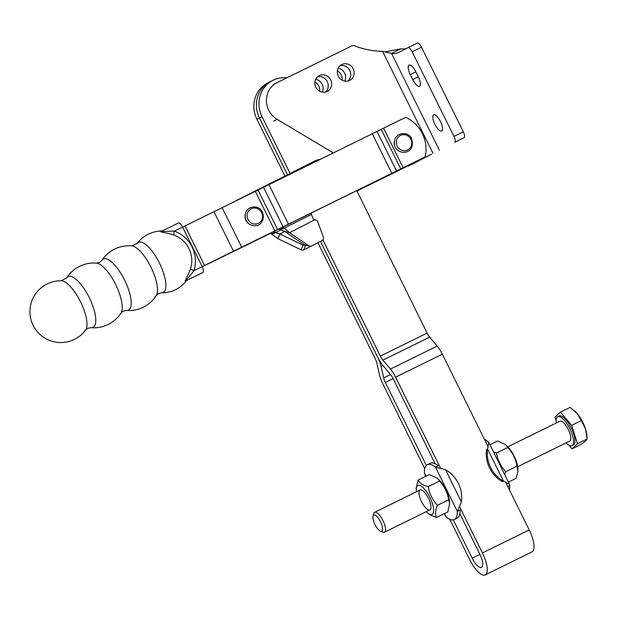 <?xml version="1.0" encoding="UTF-8"?>
<svg xmlns="http://www.w3.org/2000/svg" width="618" height="618" viewBox="0 0 618 618"><rect width="100%" height="100%" fill="white"/><g stroke="black" fill="none" stroke-linecap="round" stroke-linejoin="round"><path stroke-width="0.93" d="M407.988 47.686L417.32 43.098A5.554 1.916 63.8 0 1 417.328 43.09A5.554 1.916 63.8 0 1 421.484 47.2L463.315 131.843A5.554 1.916 63.8 0 1 464.072 137.69L454.717 142.294A5.554 1.916 -116.2 0 0 453.967 136.439L412.136 51.804A5.554 1.916 -116.2 0 0 407.973 47.694L398.819 52.391A84.967 29.34 63.8 0 1 398.672 52.46A84.967 29.34 63.8 0 1 391.518 53.387L400.873 48.783L385.045 51.951L391.518 53.387L439.359 150.166M340.101 65.686A8.845 8.297 -117.1 0 1 349.711 70.429A8.845 8.297 -117.1 0 1 347.957 80.997M317.606 76.748A8.845 8.297 -117.1 0 1 327.216 81.491A8.845 8.297 -117.1 0 1 325.462 92.067M273.681 121.043L277.096 119.297A21.004 19.714 62.9 0 1 266.412 100.556A21.004 19.714 62.9 0 1 276.818 82.766A21.004 19.714 62.9 0 1 277.096 82.627L352.121 45.732A2.773 2.603 62.9 0 1 354.176 45.662A84.967 79.745 -117.1 0 0 382.542 51.309L385.045 51.951M277.096 119.297L333.249 152.916M357.389 190.228A2.773 2.603 62.9 0 0 358.479 189.973M349.657 80.394A8.845 8.297 62.9 0 0 349.773 80.34A8.845 8.297 62.9 0 0 353.125 68.683A8.845 8.297 62.9 0 0 341.7 64.596A8.845 8.297 62.9 0 0 338.316 76.192A8.845 8.297 62.9 0 0 349.657 80.394M327.161 91.456A8.845 8.297 62.9 0 0 327.277 91.402A8.845 8.297 62.9 0 0 330.622 79.745A8.845 8.297 62.9 0 0 319.205 75.659A8.845 8.297 62.9 0 0 315.821 87.254A8.845 8.297 62.9 0 0 327.161 91.456M400.873 48.783A84.967 29.34 -116.2 0 0 406.428 48.49M407.973 47.694A5.554 1.916 -116.2 0 0 407.965 47.694L417.328 43.09M441.669 131.039A9.023 3.113 -116.2 0 0 440.456 121.553A9.023 3.113 -116.2 0 0 433.689 114.855A9.023 3.113 -116.2 0 0 434.879 124.326A9.023 3.113 -116.2 0 0 441.654 131.047A9.023 3.113 -116.2 0 0 441.669 131.039M410.29 74.585L412.754 79.567A9.023 3.113 -116.2 0 0 419.506 86.242A9.023 3.113 -116.2 0 0 418.301 76.725L415.837 71.742A9.023 3.113 -116.2 0 0 409.085 65.068A9.023 3.113 -116.2 0 0 410.29 74.585L415.883 71.835M356.903 191.001L421.028 159.467L408.637 165.918A5.554 1.916 63.8 0 1 408.629 165.925A5.554 1.916 63.8 0 1 407.911 165.918M319.637 91.225A8.845 8.297 62.9 0 0 314.894 81.962M342.14 80.162A8.845 8.297 62.9 0 0 337.389 70.9M356.872 190.947L431.549 154.245L408.637 165.918M338.177 68.227A8.845 8.297 -117.1 0 1 344.767 81.082M315.682 79.297A8.845 8.297 -117.1 0 1 322.264 92.144M408.629 165.925L417.977 161.321A5.554 1.916 -116.2 0 0 417.977 161.321A5.554 1.916 -116.2 0 0 417.992 161.321M304.071 244.597A2.773 2.495 104.5 0 0 304.774 244.913L309.703 246.188A2.773 2.495 -75.5 0 1 309 245.871L304.071 244.597L284.682 231.433L280.742 229.935L284.295 228.112L289.61 232.716L284.682 231.433M254.106 241.043A22.217 20.85 62.9 0 0 257.127 239.823L277.683 229.471A2.773 2.603 -117.1 0 1 280.163 229.595L280.742 229.935M237.103 200.162A22.217 20.85 62.9 0 0 236.98 200.224A22.217 20.85 62.9 0 0 235.976 200.78M248.428 243.84A22.217 20.85 62.9 0 0 251.989 242.457L272.546 232.105A2.773 2.603 -117.1 0 1 275.025 232.221L279.83 233.921L303.067 245.107A2.773 2.487 21.5 0 0 305.624 245.13M275.458 232.646L272.044 234.392L277.953 238.687L279.753 234.114L275.458 232.646L280.796 229.958M279.753 234.114L284.72 231.464M311.804 212.646A2.773 2.603 62.9 0 0 311.418 214.454L313.38 219.297L314.817 220.062A2.773 2.495 -75.5 0 1 317.652 221.584L323.353 237.003A2.773 2.495 -75.5 0 1 321.963 240.649L311.348 246.003A2.773 2.495 -75.5 0 1 309.703 246.188M314.207 220.07L289.61 232.716L309 245.871M305.632 245.137L303.762 249.888L314.377 244.543A2.773 2.487 21.5 0 0 314.84 244.241M303.762 249.888A2.773 2.487 -158.5 0 1 301.19 249.873L303.067 245.107M277.953 238.687L301.19 249.873M281.63 227.486A2.773 2.603 62.9 0 1 283.716 227.772L284.295 228.112L311.418 214.454M238.919 199.328A22.217 20.85 -117.1 0 1 240.533 198.401A22.217 20.85 -117.1 0 1 240.657 198.339L314.554 161.12A22.217 20.85 -117.1 0 1 320.379 159.251M277.266 229.649L260.68 238A22.217 20.85 -117.1 0 1 258.1 239.081M275.025 232.221L271.472 234.044L272.044 234.392M271.472 234.044A2.773 2.603 62.9 0 0 268.992 233.928L248.436 244.28A22.217 20.85 -117.1 0 1 244.535 245.748M245.856 245.354L425.138 156.879L202.179 266.652M250.097 224.604A8.814 8.273 -117.1 0 1 245.956 220.433A8.814 8.273 -117.1 0 1 245.107 214.879M399.298 151.24A8.814 8.273 -117.1 0 1 395.157 147.061A8.814 8.273 -117.1 0 1 394.315 141.507M425.138 156.879A33.318 31.271 -117.1 0 0 405.609 117.358L182.65 227.13M202.233 266.767L246.25 245.222M269.556 233.728L264.071 236.408M269.742 233.689L259.49 238.71M85.608 330.097A30.892 30.892 0 0 1 30.9 319.328A30.892 30.892 0 0 1 61.329 280.765L61.329 280.765A27.918 9.641 63.8 0 1 80.603 301.924A27.918 9.641 63.8 0 1 85.601 330.112A27.918 9.641 63.8 0 1 85.593 330.112A27.918 9.641 63.8 0 1 84.326 331.217M85.593 330.112L87.71 328.359L90.931 327.679A28.266 9.757 -116.2 0 0 93.055 327.308A28.266 9.757 -116.2 0 0 87.91 294.987A28.266 9.757 -116.2 0 0 66.512 278.03L61.329 280.765M96.385 263.113L96.385 263.113A28.443 9.818 63.8 0 1 115.728 284.651A28.443 9.818 63.8 0 1 120.981 313.125L123.252 311.148L126.404 310.46A28.443 9.818 -116.2 0 0 128.474 310.089A28.443 9.818 -116.2 0 0 123.337 277.629A28.443 9.818 -116.2 0 0 101.808 260.448L99.444 262.48L96.385 263.113A32.399 32.399 0 0 0 66.52 278.03M101.808 260.448A32.399 32.399 0 0 1 131.858 245.894L131.858 245.894A28.266 9.757 63.8 0 1 151.024 267.3A28.266 9.757 63.8 0 1 156.277 295.543L156.277 295.543A28.266 9.757 63.8 0 1 154.786 296.949M156.277 295.543L158.587 293.511L161.46 292.808A27.918 9.641 -116.2 0 0 163.206 292.422A27.918 9.641 -116.2 0 0 158.339 260.896A27.918 9.641 -116.2 0 0 137.196 243.461L131.858 245.894M137.196 243.461A30.892 30.892 0 0 1 161.028 231.039L160.61 231.232C158.95 232.252 169.317 233.063 173.944 235.103A5.554 1.367 109.3 0 1 174.392 231.155C169.888 230.823 159.668 232.36 162.828 230.692L162.727 230.738A5.554 5.353 -115.2 0 0 162.781 230.715M185.06 281.344L187.277 280.163C184.009 281.607 191.449 274.438 193.928 270.669A30.521 28.644 62.9 0 0 174.392 231.155L182.634 227.1A5.554 1.916 -116.2 0 0 178.478 222.99A5.554 1.916 -116.2 0 0 178.471 222.998L162.828 230.692M182.634 227.1L202.163 266.621L193.928 270.669A5.554 1.406 18.2 0 1 190.498 268.598C189.301 273.504 183.654 282.233 185.508 281.607L185.925 281.422A30.892 30.892 0 0 1 161.445 292.808M185.508 281.607A5.554 5.353 -115.2 0 1 187.277 280.163L202.92 272.476A5.554 1.916 -116.2 0 0 202.163 266.621M202.92 272.476L197.505 275.249A5.554 1.916 -116.2 0 0 197.505 275.249L197.49 275.257A5.554 1.916 -116.2 0 1 197.482 275.265M160.61 231.232A5.554 5.353 -115.2 0 0 162.727 230.738L161.028 231.039M459.429 506.389L482.434 552.94A20.827 7.192 63.8 0 1 485.223 574.91A20.827 7.192 63.8 0 1 469.634 559.499L449.742 519.236M485.223 574.91L531.998 551.913A20.827 7.192 -116.2 0 0 529.209 529.943L505.447 481.862M453.257 519.869L472.198 558.185A12.499 4.311 -116.2 0 0 481.546 567.432A12.499 4.311 -116.2 0 0 479.877 554.253L459.862 513.759M356.825 190.862L427.115 333.094A8.328 2.874 63.8 0 0 429.695 337.142L437.196 346.095A16.663 5.755 -116.2 0 1 442.357 354.184L488.228 447.015M322.905 239.861L380.348 356.092A8.328 2.874 -116.2 0 0 382.921 360.139L390.421 369.093A16.663 5.755 63.8 0 1 395.582 377.181L440.711 468.506M435.165 463.786L393.017 378.494A8.328 2.874 -116.2 0 0 390.437 374.446L382.944 365.493A16.663 5.755 63.8 0 1 377.783 357.405L320.464 241.406L377.783 357.405A16.663 5.755 63.8 0 1 381.09 366.443L383.685 377.915A8.328 2.874 -116.2 0 0 385.338 382.434L426.366 465.447M286.806 77.853A27.771 26.056 62.9 0 0 272.723 80.417A27.771 26.056 62.9 0 0 262.001 116.624L290.081 173.442M272.723 80.417L270.159 81.723A27.771 26.056 -117.1 0 0 259.444 117.938L287.517 174.739L259.444 117.938A27.771 26.056 -117.1 0 1 270.159 81.723L267.602 83.036A27.771 26.056 62.9 0 0 256.887 119.251L284.944 176.03M424.767 468.699L382.781 383.747A16.663 5.755 63.8 0 1 379.475 374.701L376.88 363.237A8.328 2.874 -116.2 0 0 375.226 358.718L317.891 242.704M380.402 531.156L382.828 532.168A11.109 3.832 -116.2 0 0 384.435 532.245A11.109 3.832 -116.2 0 0 382.975 520.588A11.109 3.832 -116.2 0 0 374.632 512.314A11.109 3.832 -116.2 0 0 373.712 513.635L373.033 516.177A8.976 3.098 63.8 0 1 380.518 521.793A8.976 3.098 63.8 0 1 380.402 531.156A8.976 3.098 63.8 0 1 375.389 525.37A8.976 3.098 63.8 0 1 373.033 516.177M517.668 466.729L569.726 441.128A11.109 3.832 -116.2 0 0 568.266 429.471A11.109 3.832 -116.2 0 0 559.923 421.198L507.872 446.791M568.908 445.192L572.005 448.853L581.646 444.11L585.733 440.889L587.1 438.996L585.57 429.139A18.046 6.234 63.8 0 1 586.922 435.798L587.03 437.552M581.322 420.619L577.065 413.318A18.046 6.234 63.8 0 1 585.57 429.139L581.322 420.619L571.689 425.354L560.449 412.09L554.995 417.212L556.123 420.796M574.485 410.692A18.046 6.234 63.8 0 1 574.647 410.831A18.046 6.234 63.8 0 1 577.065 413.318L570.09 407.355L560.449 412.09M572.005 448.853L577.467 443.732L571.689 425.354M566.096 442.913A16.145 5.577 -116.2 0 0 571.951 445.655L573.357 444.96A16.145 5.577 -116.2 0 0 571.233 428.011A16.145 5.577 -116.2 0 0 559.105 415.984L557.699 416.671A16.145 5.577 -116.2 0 0 556.293 422.982M577.467 443.732L587.1 438.996M571.951 445.655A16.145 5.577 -116.2 0 0 569.827 428.699A16.145 5.577 -116.2 0 0 557.699 416.671M489.95 444.751L497.614 440.982L505.462 444.612L507.78 447.486C512.693 452.809 515.767 459.043 517.019 466.173L505.725 471.727C500.819 466.397 497.737 460.163 496.486 453.033L493.604 452.152M496.486 453.033L507.78 447.486M508.421 482.133L516.084 478.363L517.907 471.596L517.019 466.173M504.69 474.585L505.725 471.727M505.462 444.612L506.86 445.833A16.107 5.562 63.8 0 1 517.814 468.112L517.923 469.935M485.933 442.38L487.88 441.422L488.73 442.295L487.579 448.992L486.551 449.518A30.545 28.667 -117.1 0 0 502.465 481.7L503.485 481.175L509.533 484.381L509.719 485.601L507.772 486.559M509.356 489.773A30.545 10.545 -116.2 0 0 509.719 485.601M487.88 441.422A30.545 10.545 -116.2 0 0 484.381 439.236M503.485 481.175A30.545 28.667 -117.1 0 1 487.579 448.992L503.485 481.175M427.525 509.433A11.109 3.832 63.8 0 1 419.352 495.667A11.109 3.832 63.8 0 1 423.384 491.179A11.109 3.832 63.8 0 1 430.939 506.544A11.109 3.832 63.8 0 1 427.525 509.433M429.325 474.562L437.173 478.193L439.491 481.059C444.404 486.389 447.478 492.623 448.73 499.753L449.641 503.515L447.803 511.943L436.509 517.49C434.987 514.33 435.296 510.267 437.436 505.308C432.53 499.977 429.448 493.743 428.204 486.613C422.982 485.346 419.591 483.183 418.038 480.116L429.325 474.562M428.204 486.613L439.491 481.059M437.436 505.308L448.73 499.753M418.038 480.116L416.2 488.537L416.308 490.36A16.107 5.562 63.8 0 1 423.245 487.764A16.107 5.562 63.8 0 1 433.21 506.582A16.107 5.562 63.8 0 1 428.676 513.712A16.107 5.562 63.8 0 1 427.262 512.639A16.107 5.562 63.8 0 1 426.258 511.681M427.262 512.639L430.066 514.91L436.509 517.49M416.455 491.75A16.107 5.562 63.8 0 1 416.308 490.36M437.173 478.193L438.571 479.413A16.107 5.562 63.8 0 1 449.525 501.692L449.641 503.515M454.346 519.529L457.158 518.147A30.545 10.545 63.8 0 0 460.14 509.981L457.335 511.364L461.391 501.87A30.545 28.667 -117.1 0 0 445.485 469.688L435.497 467.185L438.301 465.802A30.545 10.545 63.8 0 0 430.198 463.33L427.393 464.705A30.545 10.545 63.8 0 1 435.497 467.185L457.335 511.364A30.545 10.545 63.8 0 1 454.346 519.529A30.545 10.545 63.8 0 1 446.242 517.05L444.18 513.72M425.702 476.347L424.404 472.87A30.545 10.545 63.8 0 1 427.393 464.705M382.542 51.309L432.971 153.341M421.484 47.2L412.136 51.804M463.315 131.843L453.967 136.439M464.072 137.69L454.717 142.294M418.347 76.817L412.754 79.567M284.883 231.487L280.881 229.865M314.817 220.062L313.689 219.776M283.716 227.772L280.163 229.595M279.197 228.699L277.683 229.471M260.68 238L257.127 239.823M268.992 233.928L272.546 232.105M251.989 242.457L248.436 244.28M261.677 212.716A8.134 7.632 -117.1 0 1 258.378 223.353A8.134 7.632 -117.1 0 1 247.949 219.382A8.134 7.632 -117.1 0 1 251.24 208.745A8.134 7.632 -117.1 0 1 261.677 212.716M410.862 139.313A8.134 7.632 -117.1 0 1 407.617 149.965A8.134 7.632 -117.1 0 1 397.165 146.049A8.134 7.632 -117.1 0 1 400.41 135.388A8.134 7.632 -117.1 0 1 410.862 139.313M383.593 128.189L403.121 167.71M274.84 230.792L255.304 191.271M222.094 207.602L241.623 247.123M233.473 251.147L213.944 211.626M185.006 225.964L204.535 265.485M258.007 189.942L277.544 229.456M283.021 226.752L263.492 187.231M268.9 184.566L288.428 224.087M391.797 173.249L372.268 133.735M377.019 131.402L396.555 170.923M400.75 168.868L381.213 129.355M173.944 235.103A25.871 24.28 -117.1 0 1 190.498 268.598M482.434 552.94L529.209 529.943M472.198 558.185L479.939 554.377M442.357 354.184L395.582 377.181M390.421 369.093L437.196 346.095M380.348 356.092L427.115 333.094M256.887 119.251L262.001 116.624M429.695 337.142L382.921 360.139M382.967 365.524L381.09 366.443M383.685 377.915L390.522 374.547M393.087 378.625L385.338 382.434M445.485 469.688L461.391 501.87M424.404 472.87L426.041 476.177M444.512 513.558L446.242 517.05M276.818 82.766L273.403 84.519M316.014 220.047L313.411 219.375M240.533 198.401L236.98 200.224M262.441 212.353C259.939 204.203 243.886 204.674 245.246 217.899C246.845 223.33 250.367 225.941 255.821 225.732C258.664 226.203 265.763 221.082 262.441 212.353M411.627 138.942C409.355 130.8 393.033 131.479 394.431 144.442C395.767 155.921 416.54 155.473 411.627 138.942M90.916 327.679A32.399 32.399 0 0 0 120.989 313.117M126.389 310.46A32.399 32.399 0 0 0 156.284 295.535M178.478 222.99L162.797 230.707M186.636 280.541L185.925 281.422M420.062 489.974L374.632 512.314M429.865 509.904L384.435 532.245M488.73 442.295L509.533 484.381"/></g></svg>
